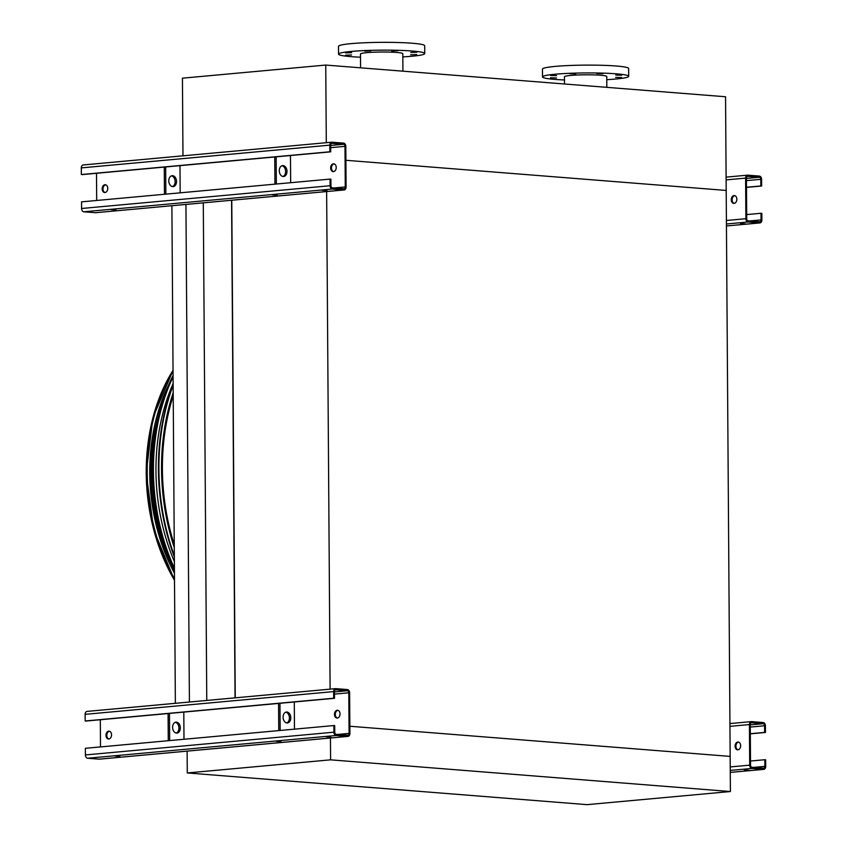 <?xml version="1.0" encoding="UTF-8"?>
<svg xmlns="http://www.w3.org/2000/svg" width="847" height="847" viewBox="0 0 847 847"><rect width="100%" height="100%" fill="white"/><g stroke="black" fill="none" stroke-linecap="round" stroke-linejoin="round"><path stroke-width="1.27" d="M730.4 791.532L330.595 759.833L187.282 772.951L587.077 804.65L730.4 791.532L730.156 756.403L349.853 726.25L730.156 756.403L726.197 190.437L345.904 160.284L726.197 190.437L725.551 96.759L325.746 65.06L326.296 142.698M330.595 759.833L330.446 737.981M187.282 772.951L187.123 751.109M235.244 697.833L231.771 200.22M330.108 689.151L326.635 191.538M235.053 697.854L231.58 200.263M206.763 700.437L203.291 202.857M189.41 702.025L185.938 204.445M175.361 703.317L171.888 205.726M174.26 544.61A181.385 127.124 -95.2 0 1 173.212 395.708M182.973 155.816L182.433 78.178L325.746 65.06M606.833 87.347L606.759 76.474A21.154 1.81 179.6 0 0 593.736 74.896A21.154 1.81 179.6 0 0 570.719 75.436A21.154 1.81 179.6 0 0 564.451 76.759L564.504 83.991M606.78 79.671A43.091 3.684 179.6 0 0 628.696 76.315L628.643 68.512A43.091 3.684 179.6 0 0 602.122 65.293A43.091 3.684 179.6 0 0 555.219 66.405A43.091 3.684 179.6 0 0 542.461 69.115L542.514 76.918A43.091 3.684 179.6 0 0 564.473 79.967M628.696 76.315A43.091 3.684 179.6 0 0 602.175 73.107A43.091 3.684 179.6 0 0 555.272 74.208A43.091 3.684 179.6 0 0 542.514 76.918M550.614 75.478L556.617 75.648L550.614 75.478M569.777 73.721L575.791 73.901L569.777 73.721M596.764 73.551L602.778 73.721L596.764 73.551M615.758 75.055L621.762 75.224L615.758 75.055M615.631 77.363L621.645 77.532L615.631 77.363M550.486 77.786L556.49 77.956L550.486 77.786M402.833 56.897A43.091 3.684 179.6 0 0 424.749 53.541L424.686 45.727A43.091 3.684 179.6 0 0 381.574 42.35A43.091 3.684 179.6 0 0 338.504 46.331L338.556 54.134A43.091 3.684 179.6 0 0 351.039 56.643A43.091 3.684 179.6 0 0 360.515 57.194M424.749 53.541A43.091 3.684 179.6 0 0 381.626 50.153A43.091 3.684 179.6 0 0 338.556 54.134M351.643 52.673L345.618 52.927L351.643 52.673M370.817 50.915L364.782 51.169L370.817 50.915M397.804 50.735L391.769 50.989L397.804 50.735M416.788 52.239L410.763 52.493L416.788 52.239M416.671 54.547L410.636 54.801L416.671 54.547M351.516 54.97L345.491 55.224L351.516 54.97M402.928 71.18L402.801 53.689A21.154 1.81 179.6 0 0 381.637 52.027A21.154 1.81 179.6 0 0 360.494 53.986L360.589 67.824M105.674 184.805A3.917 2.774 -85.5 0 0 103.016 188.479A3.917 2.774 -85.5 0 0 105.07 192.534M330.055 179.098L330.881 179.172L330.933 185.8A1.959 1.376 84.8 0 0 332.32 187.865L343.903 188.786A1.959 1.376 84.8 0 0 344.062 188.786A1.959 1.376 84.8 0 0 345.269 186.943L344.983 146.351A1.959 1.376 84.8 0 0 343.586 144.286L332.013 143.365A1.959 1.376 84.8 0 0 331.844 143.365A1.959 1.376 84.8 0 0 330.648 145.208L330.69 151.846L329.864 151.782L329.822 145.144A3.134 2.192 -95.2 0 1 331.738 142.201A3.134 2.192 -95.2 0 1 332.003 142.201L343.586 143.111A3.134 2.192 -95.2 0 1 345.809 146.415L346.095 187.007A3.134 2.192 -95.2 0 1 344.178 189.95A3.134 2.192 -95.2 0 1 343.914 189.95L332.331 189.04A3.134 2.192 -95.2 0 1 330.097 185.737L330.055 179.098L81.545 201.861L81.587 208.489A3.134 2.192 -95.2 0 0 83.811 211.792L95.393 212.713A3.134 2.192 -95.2 0 0 95.658 212.703A3.134 2.192 -95.2 0 0 95.923 212.661M334.152 163.884A3.917 2.774 -85.5 0 0 331.495 167.558A3.917 2.774 -85.5 0 0 333.549 171.613M290.468 155.53L290.659 182.708M333.411 163.81A3.917 2.774 94.5 0 1 333.75 163.81A3.917 2.774 94.5 0 1 336.206 167.939A3.917 2.774 94.5 0 1 333.125 171.623A3.917 2.774 94.5 0 1 330.658 167.727A3.917 2.774 94.5 0 1 333.411 163.81M96.685 200.474L96.494 173.286M104.933 184.731A3.917 2.774 94.5 0 1 105.272 184.731A3.917 2.774 94.5 0 1 107.728 188.849A3.917 2.774 94.5 0 1 104.647 192.544A3.917 2.774 94.5 0 1 102.18 188.648A3.917 2.774 94.5 0 1 104.933 184.731M330.69 151.846L82.18 174.598L81.344 174.535L81.301 167.897A3.134 2.192 -95.2 0 1 83.218 164.953A3.134 2.192 -95.2 0 1 83.482 164.953M179.988 165.641L180.178 192.83M111.349 209.643L116.018 209.781L111.349 209.643M272.48 194.895L277.149 195.032L272.48 194.895M322.294 190.331L326.963 190.469L322.294 190.331M329.864 151.782L81.344 174.535M276.334 184.021L276.143 156.843M274.947 184.148L274.756 156.97M283.099 165.589A5.484 3.843 -95.2 0 1 286.985 171.03A5.484 3.843 -95.2 0 1 283.639 176.515A5.484 3.843 -95.2 0 1 279.309 171.401A5.484 3.843 -95.2 0 1 282.633 165.589A5.484 3.843 -95.2 0 1 283.099 165.589M281.945 165.737A5.484 3.843 -95.2 0 1 285.566 170.829A5.484 3.843 -95.2 0 1 282.93 176.483M164.466 194.27L164.276 167.081M171.465 175.858A5.484 3.843 -95.2 0 1 175.085 180.94A5.484 3.843 -95.2 0 1 172.449 186.594M165.853 194.143L165.663 166.954M172.619 175.7A5.484 3.843 -95.2 0 1 176.504 181.142A5.484 3.843 -95.2 0 1 173.148 186.626A5.484 3.843 -95.2 0 1 168.828 181.512A5.484 3.843 -95.2 0 1 172.153 175.7A5.484 3.843 -95.2 0 1 172.619 175.7M761.008 213.275L761.834 213.338L761.887 219.976A3.134 2.192 -95.2 0 1 759.96 222.92A3.134 2.192 -95.2 0 1 759.695 222.92L748.113 221.999A3.134 2.192 -95.2 0 1 745.889 218.706L745.604 178.114A3.134 2.192 -95.2 0 1 747.53 175.17A3.134 2.192 -95.2 0 1 747.795 175.16L759.367 176.081A3.134 2.192 -95.2 0 1 761.601 179.384L761.644 186.012L760.818 185.948L760.775 179.31A1.959 1.376 84.8 0 0 759.378 177.256L747.795 176.335A1.959 1.376 84.8 0 0 747.636 176.335A1.959 1.376 84.8 0 0 746.429 178.177L746.715 218.77A1.959 1.376 84.8 0 0 748.113 220.834L759.685 221.755A1.959 1.376 84.8 0 0 759.854 221.745A1.959 1.376 84.8 0 0 761.051 219.902L761.008 213.275L746.683 214.587M734.783 195.646A3.917 2.774 -85.5 0 0 732.126 199.32A3.917 2.774 -85.5 0 0 734.169 203.375M734.031 195.572A3.917 2.774 94.5 0 1 734.37 195.572A3.917 2.774 94.5 0 1 736.826 199.701A3.917 2.774 94.5 0 1 733.756 203.386A3.917 2.774 94.5 0 1 731.279 199.5A3.917 2.774 94.5 0 1 734.031 195.572M760.818 185.948L746.493 187.261M745.244 223.862L740.574 223.735L745.244 223.862M761.644 186.012L746.503 187.399M764.82 759.717L765.656 759.791L765.699 766.419A3.134 2.192 -95.2 0 1 763.782 769.372A3.134 2.192 -95.2 0 1 763.518 769.372L751.935 768.451A3.134 2.192 -95.2 0 1 749.701 765.159L749.426 724.556A3.134 2.192 -95.2 0 1 751.342 721.612A3.134 2.192 -95.2 0 1 751.607 721.612L763.189 722.533A3.134 2.192 -95.2 0 1 765.413 725.826L765.455 732.464L764.629 732.401L764.587 725.763A1.959 1.376 84.8 0 0 763.189 723.698L751.617 722.787A1.959 1.376 84.8 0 0 751.448 722.787A1.959 1.376 84.8 0 0 750.251 724.63L750.537 765.222A1.959 1.376 84.8 0 0 751.924 767.276L763.507 768.197A1.959 1.376 84.8 0 0 763.666 768.197A1.959 1.376 84.8 0 0 764.873 766.355L764.82 759.717L750.506 761.029M738.595 742.099A3.917 2.774 -85.5 0 0 735.937 745.773A3.917 2.774 -85.5 0 0 737.981 749.817M737.853 742.025A3.917 2.774 94.5 0 1 738.182 742.025A3.917 2.774 94.5 0 1 740.638 746.143A3.917 2.774 94.5 0 1 737.568 749.828A3.917 2.774 94.5 0 1 735.101 745.942A3.917 2.774 94.5 0 1 737.853 742.025M764.629 732.401L750.315 733.714M749.066 770.315L744.386 770.177L749.066 770.315M765.455 732.464L750.315 733.851M109.496 731.257A3.917 2.774 -85.5 0 0 106.838 734.931A3.917 2.774 -85.5 0 0 108.882 738.976M333.866 725.551L334.692 725.614L334.745 732.253A1.959 1.376 84.8 0 0 336.132 734.317L347.715 735.228A1.959 1.376 84.8 0 0 347.884 735.228A1.959 1.376 84.8 0 0 349.08 733.386L348.795 692.793A1.959 1.376 84.8 0 0 347.408 690.739L335.825 689.818A1.959 1.376 84.8 0 0 335.656 689.818A1.959 1.376 84.8 0 0 334.459 691.66L334.501 698.299L333.676 698.224L333.633 691.597A3.134 2.192 -95.2 0 1 335.55 688.643A3.134 2.192 -95.2 0 1 335.814 688.643L347.397 689.564A3.134 2.192 -95.2 0 1 349.62 692.857L349.906 733.46A3.134 2.192 -95.2 0 1 347.99 736.403A3.134 2.192 -95.2 0 1 347.725 736.403L336.143 735.482A3.134 2.192 -95.2 0 1 333.919 732.189L333.866 725.551L85.356 748.303L85.399 754.942A3.134 2.192 -95.2 0 0 87.633 758.234L99.205 759.156A3.134 2.192 -95.2 0 0 99.47 759.156A3.134 2.192 -95.2 0 0 99.734 759.113M337.974 710.337A3.917 2.774 -85.5 0 0 335.317 714.01A3.917 2.774 -85.5 0 0 337.36 718.055M294.28 701.972L294.47 729.161M337.222 710.262A3.917 2.774 94.5 0 1 337.561 710.262A3.917 2.774 94.5 0 1 340.018 714.381A3.917 2.774 94.5 0 1 336.937 718.065A3.917 2.774 94.5 0 1 334.47 714.18A3.917 2.774 94.5 0 1 337.222 710.262M100.497 746.916L100.317 719.738M108.744 731.183A3.917 2.774 94.5 0 1 109.083 731.173A3.917 2.774 94.5 0 1 111.539 735.302A3.917 2.774 94.5 0 1 108.458 738.986A3.917 2.774 94.5 0 1 105.991 735.101A3.917 2.774 94.5 0 1 108.744 731.183M334.501 698.299L85.992 721.051L85.166 720.988L85.113 714.349A3.134 2.192 -95.2 0 1 87.04 711.406A3.134 2.192 -95.2 0 1 87.305 711.395M183.799 712.094L183.99 739.272M115.16 756.096L119.829 756.233L115.16 756.096M276.291 741.337L280.96 741.474L276.291 741.337M326.106 736.784L330.775 736.911L326.106 736.784M333.676 698.224L85.166 720.988M280.156 730.474L279.965 703.285M278.758 730.601L278.568 703.412M286.911 712.031A5.484 3.843 -95.2 0 1 290.796 717.473A5.484 3.843 -95.2 0 1 287.451 722.957A5.484 3.843 -95.2 0 1 283.12 717.843A5.484 3.843 -95.2 0 1 286.445 712.031A5.484 3.843 -95.2 0 1 286.911 712.031M285.767 712.189A5.484 3.843 -95.2 0 1 289.388 717.271A5.484 3.843 -95.2 0 1 286.741 722.936M168.278 740.712L168.087 713.534M175.276 722.3A5.484 3.843 -95.2 0 1 178.908 727.393A5.484 3.843 -95.2 0 1 176.261 733.047M169.665 740.585L169.474 713.407M176.43 722.152A5.484 3.843 -95.2 0 1 180.316 727.594A5.484 3.843 -95.2 0 1 176.97 733.079A5.484 3.843 -95.2 0 1 172.64 727.965A5.484 3.843 -95.2 0 1 175.964 722.152A5.484 3.843 -95.2 0 1 176.43 722.152M174.344 556.934A183.1 128.321 -95.2 0 1 173.137 384.326M173.212 394.924A181.713 127.346 84.8 0 0 174.26 545.383M162.793 453.166A141.661 99.279 84.8 0 0 162.306 458.905M168.151 522.715A141.661 99.279 84.8 0 0 169.675 528.263M166.033 423.659A141.661 99.279 -95.2 0 1 166.743 421.15M173.127 383.49A170.66 119.607 84.8 0 0 174.376 561.603M173.084 376.83A174.26 122.127 84.8 0 0 174.418 568.263M174.44 570.656A172.057 120.581 -95.2 0 1 173.074 375.39M168.437 385.427A159.617 111.868 84.8 0 0 174.45 573.218M158.516 415.581A157.097 110.099 84.8 0 0 172.29 566.008M173.042 370.965A163.217 114.387 84.8 0 0 174.493 578.914M344.983 146.351L330.658 147.664M345.269 186.943L333.845 187.992M343.586 144.286L330.648 145.472M330.097 185.737L81.587 208.489M332.331 189.04L83.811 211.792M343.914 189.95L95.393 212.713M329.822 145.144L81.301 167.897M745.604 178.114L726.123 179.892M745.889 218.706L726.408 220.485M761.051 219.902L749.637 220.951M759.378 177.256L746.44 178.442M760.775 179.31L746.451 180.623M748.113 221.999L726.43 223.989M759.695 222.92L726.451 225.969L759.96 222.92M749.426 724.556L729.945 726.345M749.701 765.159L730.22 766.937M764.873 766.355L753.449 767.403M763.189 723.698L750.251 724.884M764.587 725.763L750.262 727.075M751.935 768.451L730.252 770.431M763.518 769.372L730.262 772.411L763.782 769.372M348.795 692.793L334.48 694.106M349.08 733.386L337.667 734.434M347.408 690.739L334.459 691.925M333.919 732.189L85.399 754.942M336.143 735.482L87.633 758.234M347.725 736.403L99.205 759.156M333.633 691.597L85.113 714.349M174.334 555.632A183.99 128.945 -95.2 0 1 173.148 385.247M173.19 392.754A182.624 127.992 84.8 0 0 174.281 547.564M173.042 370.33A161.459 113.159 84.8 0 0 174.503 580.301M344.178 189.95L95.658 212.703M331.738 142.201L83.218 164.953M747.53 175.17L726.112 177.129M751.342 721.612L729.923 723.571M347.99 736.403L99.47 759.156M335.55 688.643L87.04 711.406M173.042 370.319L152.905 417.751L146.182 473.198L153.688 529.746L174.503 580.354"/></g></svg>
